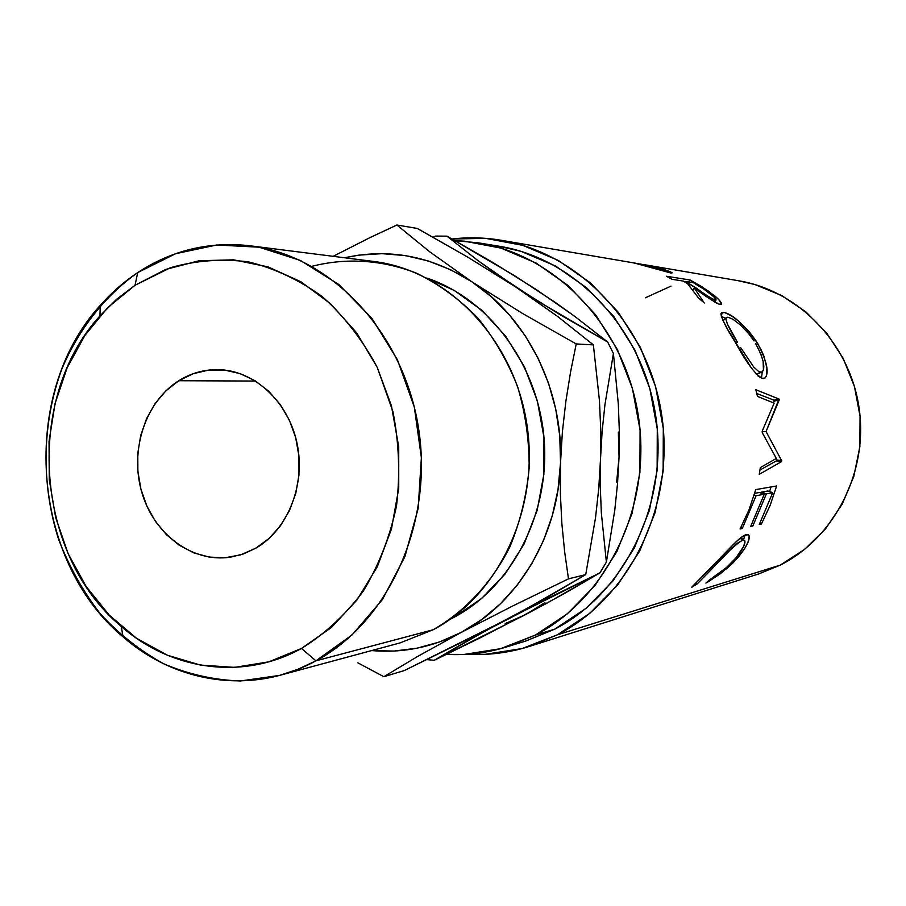 <?xml version="1.0" encoding="UTF-8"?>
<svg xmlns="http://www.w3.org/2000/svg" width="906" height="906" viewBox="0 0 906 906"><rect width="100%" height="100%" fill="white"/><g stroke="black" fill="none" stroke-linecap="round" stroke-linejoin="round"><path stroke-width="1.36" d="M311.936 266.319C346.285 257.531 382.559 259.796 416.817 273.329C439.082 284.337 459.342 299.15 477.598 317.757C494.268 338.255 507.62 361.268 517.654 386.805C525.503 413.295 529.319 440.441 529.138 468.243C526.579 495.842 520.135 522.105 509.795 547.009C491.777 582.762 465.14 611.346 433.181 629.761L315.934 660.825L298.051 669.228L279.558 675.4L240.407 680.984C214.009 680.044 188.505 674.336 163.895 663.872C140.26 650.904 119.003 634.143 100.102 613.566C82.899 591.21 69.071 566.476 58.618 539.364C40.804 483.861 41.982 422.343 62.038 368.561C78.811 329.127 104.813 295.9 137.712 272.581L135.039 285.265L170.487 267.7C195.889 260.452 221.857 258.504 248.414 261.868C274.711 268.369 299.456 280.045 322.649 296.919C344.348 316.522 362.536 339.988 377.202 367.292L392.91 411.528C399.059 442.898 400.259 474.404 396.5 506.024C389.897 536.907 378.844 565.242 363.34 591.029C345.639 614.676 325.016 633.815 301.471 648.458L315.934 660.825L352.185 634.823L382.445 599.512L404.903 556.624L418.164 508.459L421.381 457.677L414.336 407.156L397.44 359.761L371.732 318.119L338.776 284.473L300.498 260.475L259.071 247.191L216.727 244.994L175.605 253.703L137.712 272.581C172.004 250.169 209.445 241.234 250.033 245.786C330.112 255.379 403 331.098 418.323 426.805C434.008 522.422 389.048 621.81 315.934 660.825L433.181 629.761C499.806 594.63 540.565 506.567 526.522 422.06C512.796 337.462 446.896 270.282 373.782 261.472L250.033 245.786M255.583 548.311L243.397 553.94L230.588 557.145C192.378 563.056 153.748 534.155 141.755 492.185C129.49 450.305 145.39 401.618 178.788 380.724L255.571 381.052L178.788 380.724L165.889 390.86L154.994 403.714L146.5 418.776L140.702 435.48L137.791 453.215L137.871 471.335L140.928 489.172L146.863 506.08L155.458 521.448L166.432 534.687L179.377 545.31L193.827 552.887L209.275 557.099L225.118 557.768L240.758 554.812L255.583 548.311L269.014 538.492L280.498 525.707L289.546 510.44L295.798 493.294L298.98 474.959L298.946 456.148L295.696 437.655L289.376 420.214L280.248 404.529L268.686 391.222L255.175 380.803L240.271 373.668L224.575 370.067L208.686 370.09L193.227 373.702L178.788 380.724C190.826 373.227 203.793 369.535 217.7 369.625C253.759 369.942 288.097 401.12 296.942 442.83C305.979 484.495 287.904 529.885 255.583 548.311M454.099 617.269C512.309 586.375 550.168 513.17 544.098 438.889C538.13 364.586 489.025 298.776 426.703 278.017L454.291 290.452L481.89 310.328L505.593 336.069L524.37 366.67L537.349 400.882L543.962 437.281L543.883 474.314L537.145 510.406L524.076 544.03L505.276 573.792L481.596 598.515L454.099 617.269L450.157 619.296L454.099 617.269L452.388 617.699L454.099 617.269M525.593 641.086L554.699 629.172C624.97 593.079 668.843 503.419 655.774 416.296C643.011 329.116 575.65 258.278 498.889 246.194L478.425 242.853C556.68 255.164 625.468 327.712 638.526 417.054C651.901 506.341 607.111 598.175 535.446 635.038L554.699 629.172L585.978 608.402L612.954 580.961L634.415 547.881L649.387 510.463L657.133 470.271L657.292 429.025L649.817 388.493L635.083 350.429L613.747 316.443L586.805 287.927L555.469 265.968L521.086 251.358L498.074 246.058M506.205 647.054C486.579 653.045 466.692 655.468 446.533 654.358L464.087 654.438L500.542 648.696L535.446 635.038L506.205 647.054L526.012 640.95L554.699 629.172L535.446 635.038L567.337 613.804L594.857 585.729L616.76 551.856L632.026 513.532L639.93 472.354L640.078 430.09L632.445 388.561L617.382 349.569L595.604 314.756L568.107 285.537L536.125 263.068L501.063 248.131L464.393 241.155L455.061 240.668L478.425 242.853M758.481 573.996L780.202 565.14L557.405 634.789L589.67 613.43L617.518 585.163L639.681 551.052L655.14 512.468L663.147 471.018L663.305 428.459L655.604 386.658L640.383 347.406L618.356 312.366L590.553 282.978L558.209 260.373L522.762 245.345L485.673 238.346L452.071 239.003C468.425 237.089 484.846 237.519 501.324 240.294C580.146 253.284 649.058 326.454 661.867 416.171C674.993 505.808 629.659 597.813 557.405 634.789L780.202 565.14C834.8 537.632 868.582 471.539 859.024 407.496C849.658 343.419 798.503 290.724 738.741 280.781L644.449 264.699L662.841 269.037L670.395 271.811L672.116 272.819L670.927 273.034L634.257 262.989L502.23 240.452M617.609 260.135L634.257 262.989L670.927 273.034L672.173 272.865L664.472 269.558L644.449 264.699M666.454 276.251L690.089 280.011L708.775 291.336L718.685 299.524L721.482 304.144L719.455 304.348L716.057 302.853L694.245 287.927L704.279 303.023L698.209 297.61L687.597 283.657L683.147 281.041L672.116 279.32L666.454 276.251L672.116 279.32L683.147 281.041L687.597 283.657L698.209 297.61L704.279 303.023L694.245 287.927C705.887 296.681 714.551 302.208 720.236 304.518L721.527 303.997C721.527 302.491 719.319 299.829 714.913 296.013L702.184 286.93L701.708 287.757L702.184 286.93L690.089 280.011L666.454 276.251M751.153 367.655L727.88 329.75L722.705 319.92L720.938 313.895L721.697 312.57L724.777 312.593L731.912 316.137L738.843 321.313L748.798 331.234L755.638 340.271L761.233 350.022L764.041 356.511L766.918 368.017L766.442 375.967L765.072 377.972L761.969 378.425L757.903 375.843M776.329 458.436L762.274 432.717L762.206 431.165L774.143 403.125L757.484 396.42L755.808 389.716L779.001 399.048L766.068 431.584L781.652 460.667L781.527 461.618L759.228 474.382L760.349 467.598L776.329 458.436L760.349 467.598L759.228 474.382L781.527 461.618L776.442 460.86L759.975 470.021L776.442 460.86L781.527 461.618L781.652 460.667L776.567 459.931L776.442 460.86L776.567 459.931L781.652 460.667L766.068 431.584L762.229 431.732L766.068 431.584L779.194 399.976L774.188 401.086L773.531 402.876L774.188 401.086L779.194 399.976L779.001 399.048L773.996 400.192L774.188 401.086L773.996 400.192L779.001 399.048L755.808 389.716L757.484 396.42L774.143 403.125L762.206 431.165L762.274 432.717L776.329 458.436M755.763 489.602L776.635 485.978L770.077 505.525L761.391 524.03L759.273 524.529L772.705 492.683L766.385 493.838L752.818 526.035L750.632 526.545L764.245 494.234L756.068 495.741L742.308 528.492L740.055 529.013L749.002 509.84L755.763 489.602L749.002 509.84L740.055 529.013L742.308 528.492L756.068 495.741L764.245 494.234L759.296 492.513L754.709 493.34L759.296 492.513L764.245 494.234L750.632 526.545L752.818 526.035L766.385 493.838L772.705 492.683L767.824 490.984L761.448 492.128L766.385 493.838L761.448 492.128L761.131 493.147L761.448 492.128L767.824 490.984L772.705 492.683L759.273 524.529L761.391 524.03L759.987 523.192L761.391 524.03L770.077 505.525L776.635 485.978L755.763 489.602M707.552 582.162L705.899 583.102L709.002 580.304L726.487 567.518L735.853 558.039L743.792 546.171L744.947 541.188L744.188 540.157L742.682 540.146L737.688 543.068L730.361 549.829L697.314 583.826L691.403 587.518L737.541 540.474L743.985 535.559L748.22 534.619L749.194 535.933L748.028 542.139L744.472 548.923L738.662 556.737L727.224 568.209L707.552 582.162M536.046 289.41L574.449 316.149L607.7 342.038L613.419 353.499L618.322 404.099L619.296 430.248L619.047 457.168L618.345 432.105M505.174 623.588L525.639 614.596L544.902 602.626M616.658 482.026L619.047 457.168L617.507 483.804L614.766 510.237L606.386 562.139L599.953 572.864L546.284 603.543L481.029 637.428L434.257 660.281L426.986 659.647L434.257 660.281L465.763 641.799L505.231 620.236L599.953 572.864L606.386 562.139L601.335 512.853L600.282 486.477L600.519 458.968L602.105 431.675L604.925 404.789L613.419 353.499L607.7 342.038L537.79 301.154L495.65 273.363L477.519 260.271L446.975 236.16L514.597 275.684L555.933 302.876L574.449 316.149L607.7 342.038L560.655 315.084L515.74 287.009L477.519 260.271L446.975 236.16L435.616 236.092L446.975 236.16L492.536 262.276L536.035 289.399M529.24 646.454C508.945 652.807 488.345 655.4 467.451 654.245L485.231 654.325L522.105 648.549L557.405 634.789L529.24 646.454L758.888 573.872L780.202 565.14L804.562 549.421L825.525 528.844L842.184 504.189L853.803 476.443L859.862 446.737L860.066 416.284L854.403 386.386L843.135 358.289L826.748 333.136L805.978 311.958L781.708 295.56L754.97 284.552L738.073 280.667M670.995 286.126L645.355 297.802M435.616 236.092L433.136 237.247L435.616 236.092M525.639 614.596L434.257 660.281L484.438 631.403L551.392 596.59L599.953 572.864L565.435 592.932L525.639 614.596M619.047 457.168L617.507 483.804L614.766 510.237L606.386 562.139L601.335 512.853L600.282 486.477L600.519 458.968L602.105 431.675L604.925 404.789L613.419 353.499L618.322 404.099L619.296 430.248L619.047 457.168M527.847 608.073L481.029 632.807L404.303 670.565L383.85 676.703L417.575 656.488L461.256 632.388L481.72 619.568L500.52 603.702L517.292 585.05L531.697 563.928L543.43 540.712L552.264 515.808L558.005 489.693L560.52 462.853L559.761 435.809L555.729 409.07L548.526 383.159L538.277 358.561L525.208 335.741L509.58 315.118L491.72 297.055L471.969 281.857L450.712 269.784L428.368 260.985L405.344 255.594L382.049 253.657L358.901 255.13L344.642 257.78C388.912 247.95 431.347 255.979 471.969 281.857L429.614 251.732L396.896 225.016L370.033 237.576L333.182 256.319L370.033 237.576L396.896 225.016L417.27 228.437L467.711 257.123L515.74 287.009L557.666 316.488L593.373 344.88L599.432 400.452L600.712 429.24L600.519 458.968L598.764 488.345L595.548 517.564L585.74 574.608L548.64 596.465L505.231 620.236L404.303 670.565L383.85 676.703L417.575 656.488L461.256 632.388C432.615 647.269 402.74 653.328 371.641 650.576L393.838 651.063L416.907 648.22L439.512 641.98L461.256 632.388L513.374 605.661L568.481 578.855L564.676 552.003L561.879 523.781L560.384 494.042L560.52 462.853L562.388 431.935L565.842 401.483L570.565 372.038L576.205 343.952L522.807 313.635L471.969 281.857C527.36 317.938 563.396 390.305 560.52 462.853C558.628 535.469 518.187 602.875 461.256 632.388L513.374 605.661L568.481 578.855L585.74 574.608L527.847 608.073M357.87 662.852L383.85 676.703L357.87 662.852M600.519 458.968L598.764 488.345L595.548 517.564L585.74 574.608L568.481 578.855L564.676 552.003L561.879 523.781L560.384 494.042L560.52 462.853L562.388 431.935L565.842 401.483L570.565 372.038L576.205 343.952L593.373 344.88L599.432 400.452L600.712 429.24L600.519 458.968M515.74 287.009L557.666 316.488L593.373 344.88L576.205 343.952L522.807 313.635L471.969 281.857L429.614 251.732L396.896 225.016L417.27 228.437L467.711 257.123L515.74 287.009M279.558 675.4L400.01 642.932L433.181 629.761M135.039 285.265L165.855 269.399L199.116 260.747L233.589 259.829L267.961 266.851L300.837 281.721L330.86 303.997L356.704 332.898L377.202 367.292L391.426 405.786L398.719 446.749L398.731 488.402L391.471 528.968L377.315 566.692L356.93 600.021L331.268 627.62L301.471 648.458L268.844 661.833L234.711 667.382L200.441 665.083L167.316 655.208L136.534 638.266L109.162 615.038L86.093 586.442L68.086 553.555L55.674 517.553L49.264 479.693L49.049 441.256L55.051 403.555L67.101 367.893L84.836 335.514L107.723 307.61L135.039 285.265L137.712 272.581C123.941 281.721 111.461 292.661 100.249 305.401C19.241 393.827 30.691 560.327 123.035 636.839C176.579 683.871 253.284 695.264 315.934 660.825L301.471 648.458C243.148 680.802 171.472 670.44 121.302 626.476C34.745 555.004 23.986 398.549 99.954 315.9L116.602 299.297L135.039 285.265M733.418 560.769L729.273 564.959M709.002 580.304L705.899 583.102L707.914 581.958L720.077 573.94L731.901 563.94L733.803 562.037L733.011 561.199L733.803 562.037C745.513 549.036 750.553 540.112 748.911 535.242L746.351 534.585C743.554 535.253 739.273 538.504 733.509 544.347L691.403 587.518L697.314 583.826L696.386 582.49L697.314 583.826L712.784 568.039L711.946 567.145L712.784 568.039C726.238 553.09 736.204 543.793 742.682 540.146L740.089 538.266L744.777 540.712C745.717 543.679 742.739 549.466 735.831 558.062M744.97 535.072L743.554 539.806L744.97 535.072M751.368 525.174L752.818 526.035L751.368 525.174M754.188 495.072L756.068 495.741L754.188 495.072M740.814 527.586L742.308 528.492L740.814 527.586M771.017 486.964L769.613 491.596L771.017 486.964M775.955 458.663L776.567 459.931L775.955 458.663M756.793 393.51L773.996 400.192L756.793 393.51M735.321 342.377C747.144 363.94 756.408 376.013 763.112 378.595L764.698 378.221C769.545 373.408 767.201 361.822 757.654 343.465C744.007 324.439 732.626 314.065 723.52 312.344L721.04 313.385C721.006 317.53 725.763 327.202 735.321 342.377M720.983 314.948L723.52 312.344L720.983 314.948M721.323 316.421L725.649 318.289L721.323 316.421M756.17 344.427L757.654 343.465L756.17 344.427M762.308 371.845L761.414 378.232L762.308 371.845M756.838 374.155L761.47 372.219M757.597 373.759L756.872 374.144M735.887 343.329L737.461 342.309C729.624 329.727 725.785 321.63 725.955 318.006L727.926 317.179L726.442 317.406L725.831 318.572L727.292 323.793L737.461 342.309L735.887 343.329M756.238 374.155L760.859 372.264L756.238 374.155M740.734 347.745L753.735 367.032L758.866 371.687L761.697 372.162L763.441 370.09L763.124 361.369L760.881 354.121L755.683 343.589C763.486 358.3 765.661 367.745 762.206 371.913L760.859 372.264M754.019 340.928L748.481 333.431L740.44 324.994L733.067 319.331L727.926 317.179M714.132 297.1L714.913 296.013L714.132 297.1M692.988 289.943L694.245 287.927L692.988 289.943M689.138 281.97L690.089 280.011L689.138 281.97M714.234 301.789L715.446 300.26C710.882 298.255 704.585 294.246 696.533 288.244L695.989 289.116L696.533 288.244L685.548 281.415L685.14 282.185L685.548 281.415L693.249 282.615L685.548 281.415L709.874 297.474L715.446 300.26L714.234 301.789M704.415 289.546L693.249 282.615L704.415 289.546C711.289 294.178 715.196 297.655 716.114 299.965L715.446 300.26L715.955 299.376L713.679 296.658L704.415 289.546M664.879 271.438L665.106 270.792L643.736 264.914L632.467 262.661L649.749 266.466L665.106 270.792L664.879 271.438M633.747 262.876L652.422 266.432L665.106 270.792L655.253 267.145L640.191 263.986M740.734 537.745L743.905 540.067M747.812 534.495L748.911 535.242M764.698 378.221L763.951 378.493M723.079 320.724L725.955 318.006M715.91 300.237L714.54 301.97M665.683 270.849L665.423 271.607M100.249 305.401L99.954 315.9M123.035 636.839L121.302 626.476"/></g></svg>
